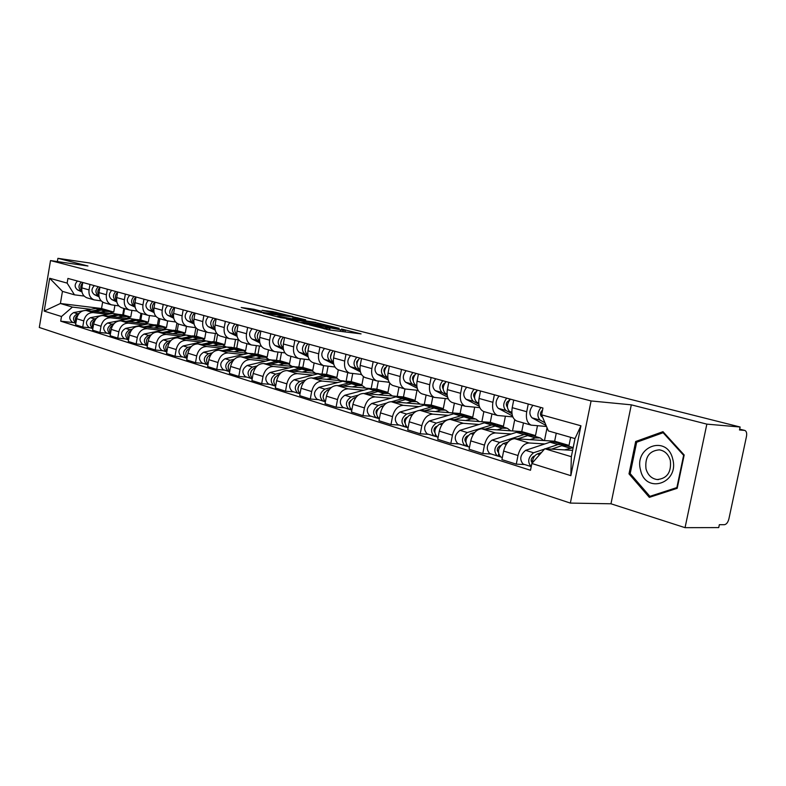 <?xml version="1.0" encoding="UTF-8"?>
<svg xmlns="http://www.w3.org/2000/svg" width="786" height="786" viewBox="0 0 786 786"><rect width="100%" height="100%" fill="white"/><g stroke="black" fill="none" stroke-linecap="round" stroke-linejoin="round"><path stroke-width="1.18" d="M309.379 324.923L329.216 329.963L361.079 333.883L341.507 329.029L345.359 330.258L343.099 330.277L325.61 326.996L329.403 328.224L324.431 327.9L309.379 324.923M253.858 309.262L241.204 307.503L261.374 312.504L292.952 316.571L272.722 311.61L262.141 310.372L285.023 315.363L264.735 312.69L255.037 310.706L261.365 311.217L253.858 309.262L253.593 310.716M631.315 404.839L610.977 503.787L685.048 527.671L706.85 424.135L631.315 404.839L591.092 400.948L50.52 260.579L87.944 266.002L57.918 258.329L89.643 262.986L740.117 427.014L739.488 429.962L744.509 430.384L739.665 429.156L744.647 430.394M706.85 424.135L740.117 427.014M286.556 318.978L307.405 324.343L339.188 328.322L317.524 322.997L286.517 319.195M280.73 317.701L263.084 313.133L294.721 317.2L305.695 319.814L292.569 318.183L297.246 319.588L315.933 322.407L280.73 317.701M685.048 527.671L718.728 527.603L719.347 524.684L724.417 524.694C726.461 524.341 727.954 522.415 728.897 518.907L746.464 436.505C747.014 433.302 746.494 431.288 744.922 430.473L744.509 430.384M610.977 503.787L570.351 503.089L39.3 327.477L50.52 260.579M57.918 258.329L57.368 261.571M546.506 426.493L531.159 425.138C527.16 423.104 525.687 418.633 526.718 411.726L528.251 404.024M563.984 445.112L569.015 445.416L570.656 437.33M556.262 433.194L554.651 441.211L514.722 438.676C509.407 439.119 505.703 443.255 503.62 451.056L517.994 455.516C520.106 447.627 523.81 443.451 529.125 442.98L544.816 443.943M517.994 455.516L516.274 464.162L524.665 464.536M513.72 400.054L512.217 407.688C511.205 414.536 512.698 418.967 516.697 420.991L517.493 421.227M503.62 451.056L501.92 459.623L516.274 464.162M512.836 416.904L497.43 415.47C493.421 413.456 491.908 409.064 492.891 402.304L494.374 394.778M531.346 435.326L535.502 435.601L537.457 425.825M491.201 454.003L482.8 453.571L484.461 445.122C486.514 437.419 490.209 433.351 495.524 432.929L511.234 433.98M547.046 427.781L544.482 440.563M480.511 390.996L479.047 398.453C478.075 405.154 479.607 409.506 483.616 411.52L484.422 411.746M523.476 422.937L521.757 431.583L481.759 428.812C476.444 429.215 472.769 433.233 470.735 440.867L469.095 449.238L482.8 453.571M479.814 407.669L465.214 406.234C461.185 404.24 459.643 399.927 460.586 393.314L462.021 385.955M499.464 425.924L503.433 426.209L505.388 416.315M459.221 443.943L450.83 443.461L452.431 435.198C454.436 427.663 458.1 423.703 463.416 423.32L479.126 424.46M514.722 419.744L512.501 430.934M448.767 382.34L447.362 389.63C446.428 396.183 447.981 400.457 452.009 402.452L452.805 402.687M491.948 413.898L490.277 422.357L450.26 419.39C444.945 419.753 441.3 423.664 439.315 431.131L437.723 439.315L450.83 443.461M448.256 398.836L434.403 397.411C430.364 395.417 428.802 391.192 429.706 384.718L431.101 377.516M468.682 416.904L472.73 417.219L474.685 407.236M428.645 434.324L420.255 433.793L421.817 425.698C423.772 418.329 427.397 414.477 432.703 414.143L448.403 415.352M483.862 411.589L481.867 421.738M418.417 374.057L417.052 381.2C416.158 387.606 417.73 391.811 421.768 393.786L422.563 394.022M461.746 405.242L460.124 413.524L420.117 410.371C414.812 410.695 411.196 414.507 409.26 421.807L407.718 429.824L420.255 433.793M418.083 390.367L404.908 388.952C400.87 386.987 399.288 382.831 400.153 376.494L401.499 369.44M439.236 408.268L443.294 408.602L445.24 398.571M399.367 425.108L390.996 424.538L392.499 416.619C394.415 409.398 398.021 405.645 403.316 405.35L418.987 406.617M454.396 403.139L452.49 412.925M389.365 366.129L388.029 373.114C387.184 379.402 388.775 383.529 392.804 385.484L393.609 385.72M432.781 396.94L431.209 405.065L391.251 401.734C385.965 402.019 382.369 405.743 380.483 412.886L378.99 420.746L390.996 424.538M389.188 382.251L376.651 380.856C372.623 378.901 371.021 374.824 371.847 368.614L373.154 361.707M411.009 399.986L415.067 400.329L416.983 390.387M371.316 416.275L362.965 415.676L364.429 407.914C366.296 400.85 369.872 397.185 375.148 396.92L390.78 398.256M426.12 395.034L424.293 404.485M361.521 358.534L360.224 365.382C359.408 371.532 361.02 375.59 365.048 377.535L365.854 377.761M404.986 388.982L403.464 396.94L363.584 393.462C358.308 393.717 354.751 397.343 352.904 404.338L351.45 412.031L362.965 415.676M361.501 374.47L349.554 373.095C345.526 371.159 343.914 367.141 344.71 361.059L345.978 354.29M383.912 392.037L387.96 392.391L389.728 383.096M344.415 407.806L336.084 407.168L337.508 399.563C339.336 392.646 342.873 389.07 348.139 388.844L363.721 390.229M398.964 387.252L397.215 396.39M334.816 351.244L333.559 357.954C332.783 363.987 334.404 367.976 338.422 369.901L339.228 370.127M370.737 388.579L337.037 385.523C331.79 385.739 328.253 389.276 326.445 396.144L325.04 403.68L336.084 407.168M378.321 381.21L376.818 389.129L372.79 388.765M334.944 366.993L323.547 365.637C319.529 363.721 317.898 359.782 318.664 353.808L319.902 347.176M357.876 384.393L361.924 384.767L363.446 376.661M318.585 399.681L310.283 399.013L311.669 391.556C313.457 384.776 316.974 381.289 322.211 381.082L337.744 382.527M372.859 379.766L371.198 388.569M309.183 344.248L307.965 350.831C307.208 356.746 308.839 360.666 312.857 362.572L313.653 362.798M344.209 380.974L311.551 377.899C306.324 378.086 302.826 381.544 301.048 388.264L299.682 395.663L310.283 399.013M352.718 373.596L351.204 381.632L347.255 381.259M309.448 359.801L298.572 358.475C294.563 356.579 292.923 352.698 293.659 346.852L294.848 340.338M332.842 377.044L336.87 377.437L338.294 369.852M293.777 391.87L285.515 391.182L286.851 383.863C288.609 377.221 292.087 373.812 297.305 373.635L312.769 375.119M347.756 372.574L346.174 381.014M284.552 337.528L283.373 343.983C282.646 349.79 284.286 353.641 288.295 355.527L289.091 355.763M318.851 373.664L287.057 370.57C281.85 370.737 278.382 374.116 276.652 380.699L275.326 387.96L285.515 391.182M328.076 366.286L326.563 374.411L322.574 374.028M284.954 352.894L274.56 351.597C270.551 349.711 268.91 345.899 269.618 340.161L270.777 333.775M308.76 369.98L312.769 370.373L314.145 362.945M269.922 384.364L261.699 383.647L263.005 376.474C264.715 369.951 268.173 366.62 273.351 366.473L288.757 367.995M323.596 365.647L322.064 373.871M260.873 331.073L259.724 337.4C259.026 343.099 260.677 346.891 264.676 348.758L265.462 348.984M294.514 366.63L263.497 363.525C258.329 363.663 254.89 366.964 253.19 373.429L251.893 380.542L261.699 383.647M304.359 359.271L302.846 367.465L298.837 367.062L300.34 358.848M261.404 346.243L251.451 344.975C247.462 343.109 245.812 339.356 246.499 333.716L247.629 327.457M285.564 363.171L289.562 363.574L290.899 356.274M246.971 377.142L238.787 376.396L240.054 369.361C241.734 362.965 245.153 359.703 250.312 359.575L265.639 361.138M238.099 324.854L236.979 331.073C236.301 336.663 237.962 340.387 241.941 342.244L242.727 342.47M271.141 359.86L240.83 356.746C235.682 356.854 232.273 360.086 230.612 366.433L229.355 373.419L238.787 376.396M281.506 352.521L279.993 360.774L276.004 360.361M238.738 339.847L229.207 338.599C225.238 336.752 223.578 333.058 224.236 327.526L225.336 321.376M263.212 356.608L267.191 357.031L268.498 349.858M224.875 370.186L216.73 369.42L217.968 362.513C219.618 356.235 223.008 353.052 228.137 352.943L243.375 354.535M277.959 352.138L276.446 360.41M216.16 318.87L215.069 324.972C214.421 330.464 216.081 334.129 220.041 335.966L220.827 336.192M248.641 353.336L218.989 350.212C213.88 350.301 210.501 353.464 208.87 359.693L207.642 366.551L216.73 369.42M259.478 346.036L257.965 354.329L253.996 353.906M216.907 333.677L207.779 332.449C203.82 330.621 202.159 326.996 202.798 321.553L203.869 315.52M241.656 350.281L245.615 350.713L246.892 343.669M203.584 363.486L195.488 362.7L196.687 355.92C198.308 349.76 201.658 346.636 206.757 346.547L221.917 348.169M256.354 345.693L254.851 353.995M195.026 313.103L193.965 319.096C193.336 324.49 194.997 328.096 198.946 329.924L199.723 330.149M226.977 347.048L197.944 343.914C192.865 343.993 189.524 347.088 187.923 353.199L186.724 359.939L195.488 362.7M238.217 339.788L236.724 348.1L232.764 347.677M195.881 327.723L187.117 326.534C183.177 324.716 181.517 321.14 182.136 315.805L183.177 309.871M220.856 344.18L224.796 344.612L226.044 337.685M183.05 357.021L175.003 356.225L176.172 349.554C177.764 343.511 181.085 340.446 186.154 340.387L201.216 342.038M235.505 339.483L234.012 347.815M174.649 307.542L173.608 313.427C173.008 318.733 174.669 322.289 178.599 324.087L179.375 324.313M206.099 340.977L177.656 337.842C172.596 337.901 169.285 340.928 167.723 346.94L166.553 353.553L175.003 356.225M217.584 334.423L216.209 342.097L212.279 341.664M175.592 321.985L167.182 320.816C163.262 319.028 161.602 315.5 162.191 310.254L163.213 304.428M200.774 338.285L204.694 338.727L205.912 331.918M163.242 350.792L155.235 349.976L156.385 343.423C157.937 337.479 161.238 334.482 166.268 334.443L181.242 336.113M215.374 333.5L213.88 341.841M154.98 302.178L153.977 307.965C153.388 313.172 155.048 316.679 158.959 318.458L159.725 318.684M185.948 335.121L158.065 331.987C153.044 332.026 149.762 334.993 148.22 340.888L147.09 347.402L155.235 349.976M197.64 329.295L196.402 336.3L192.491 335.858M156.021 316.444L147.935 315.304C144.044 313.526 142.384 310.057 142.954 304.899L143.946 299.171M181.379 332.596L185.28 333.038L186.459 326.347M144.113 344.769L136.165 343.944L137.285 337.499C138.808 331.663 142.07 328.725 147.07 328.695L161.955 330.385M195.901 327.752L194.427 336.074M134.878 305.538C132.844 302.531 133.217 299.692 135.998 297.02L135.015 302.689C134.445 307.807 136.116 311.256 139.996 313.025L140.763 313.241M166.494 329.462L139.151 326.328C134.16 326.347 130.918 329.255 129.405 335.062L128.295 341.458L136.165 343.944M178.432 324.029L177.253 330.69L173.362 330.248M137.128 311.089L129.356 309.979C125.475 308.22 123.815 304.801 124.375 299.721L125.347 294.092M162.692 327.104L166.504 327.536L167.654 320.963M125.642 338.953L117.743 338.118L118.833 331.78C120.337 326.043 123.569 323.164 128.531 323.154L143.317 324.864M176.899 323.193L175.612 330.503M117.664 291.999L116.701 297.589C116.151 302.63 117.812 306.019 121.673 307.778L122.439 307.994M147.699 323.979L120.877 320.865C115.925 320.865 112.703 323.724 111.219 329.422L110.138 335.71L117.743 338.118M159.892 318.723L158.743 325.266L154.881 324.815M118.873 305.911L111.386 304.821C107.535 303.082 105.874 299.721 106.415 294.73L107.358 289.189M144.565 321.779L148.338 322.221L149.487 315.648M107.78 333.333L99.94 332.488L101.001 326.259C102.475 320.609 105.678 317.79 110.61 317.79L125.298 319.519M158.605 318.32L157.416 325.109M99.94 287.165L98.997 292.657C98.466 297.619 100.127 300.969 103.968 302.698L104.725 302.915M129.533 318.684L103.202 315.579C98.289 315.569 95.096 318.369 93.642 323.97L92.581 330.159L99.94 332.488M141.952 313.585L140.832 320.02L136.99 319.568M101.217 300.91L94.015 299.849C90.184 298.12 88.533 294.809 89.044 289.896L89.977 284.444M126.978 316.62L130.761 317.072L131.91 310.45M90.508 327.9L82.717 327.045L83.768 320.914C85.212 315.363 88.376 312.592 93.279 312.602L107.859 314.341M140.949 313.3L139.8 319.902M82.795 282.479L81.872 287.892C81.361 292.775 83.011 296.067 86.833 297.786L87.59 298.002M111.956 313.565L86.116 310.46C81.233 310.441 78.069 313.192 76.635 318.703L75.603 324.795L82.717 327.045M124.591 308.613L123.5 314.95L119.678 314.488M123.5 314.95L130.761 317.072M140.832 320.02L148.338 322.221M158.743 325.266L166.504 327.536M177.253 330.69L185.28 333.038M196.402 336.3L204.694 338.727M216.209 342.097L224.796 344.612M236.724 348.1L245.615 350.713M257.965 354.329L267.191 357.031M279.993 360.774L289.562 363.574M302.846 367.465L312.769 370.373M326.563 374.411L336.87 377.437M351.204 381.632L361.924 384.767M376.818 389.129L387.96 392.391M403.464 396.94L415.067 400.329M431.209 405.065L443.294 408.602M460.124 413.524L472.73 417.219M490.277 422.357L503.433 426.209M521.757 431.583L535.502 435.601M554.651 441.211L569.015 445.416M572.621 450.339L544.806 448.747L571.334 456.695L574.998 438.578L548.382 430.934L541.583 414.861L542.949 408.032L67.93 278.431L67.134 283.107L74.474 294.829L62.448 291.37L60.404 303.494L72.4 307.09L90.989 309.34M541.583 414.861L580.942 425.786L570.842 475.668L531.857 463.485L544.806 448.747M72.4 307.09L61.495 316.512L60.709 321.169L530.501 470.264L531.857 463.485M61.495 316.512L44.173 311.099L49.685 278.264L67.134 283.107M591.092 400.948L570.351 503.089M629.006 473.87L649.324 497.351L677.188 488.312L684.174 454.986L662.981 431.671L635.678 441.506L629.006 473.87L630.47 473.929M102.642 302.07L101.541 308.515L60.404 303.494L44.173 311.099M84.151 296.067L74.474 294.829M109.912 311.629L113.744 312.091L114.894 305.42M101.541 308.515L113.744 312.091M73.796 322.643L60.709 321.169M123.854 308.397L122.734 314.852M580.942 425.786L574.998 438.578M570.842 475.668L571.334 456.695M62.448 291.37L49.685 278.264M638.212 441.673L635.678 441.506M304.889 323.606L334.964 327.536L322.044 324.913L303.425 322.515L300.989 322.506L304.84 323.891M279.502 316.473L277.419 316.453L287.352 318.487L295.349 319.44L279.502 316.473M534.696 455.959L533.507 456.361C530.884 458.552 530.481 460.753 532.299 462.974L532.083 462.866M564.181 445.24L562.845 444.542L557.991 444.552L545.435 448.777M561.882 444.267L554.877 442.204L550.023 442.204L525.618 450.339C520.165 454.858 519.33 459.437 523.112 464.054L523.545 464.182M544.502 449.091L533.586 452.765C528.123 457.324 527.288 461.922 531.061 466.55L531.228 466.609M532.525 460.96L531.12 460.901M573.181 447.578L566.637 445.662L561.784 445.672L551.556 449.13M573.161 447.656L564.545 449.877M541.466 452.54L537.378 453.925C534.303 455.438 532.633 458.425 532.377 462.895M544.364 421.424L541.741 415.224M541.711 416.727L541.466 416.59C539.815 414.419 540.178 412.247 542.537 410.076M544.914 422.74L540.12 420.117C536.946 416.668 537.221 412.463 540.965 407.492M546.073 425.472L532.093 417.857C528.909 414.428 529.194 410.233 532.928 405.301M500.486 445.662L499.601 445.947C497.047 447.971 496.624 450.113 498.334 452.363L498.226 452.304M530.167 435.218L524.056 434.56L499.66 442.43C494.227 446.841 493.411 451.341 497.224 455.9L500.368 456.804M527.946 434.304L521.295 432.349L516.431 432.32L492.046 440.111C486.622 444.493 485.817 448.963 489.639 453.512L490.071 453.65M498.442 450.525L497.253 450.466M539.304 437.635L532.535 435.65L527.671 435.621L517.689 438.863M543.598 440.504L540.267 437.92L535.413 437.9L530.078 439.649M508.011 441.997L503.276 443.53C497.843 447.961 497.027 452.471 500.839 457.039L501.272 457.177M498.579 454.102L498.177 456.116M467.827 435.808L467.218 435.994C464.772 437.802 464.31 439.865 465.823 442.174M497.656 425.648L491.614 425.01L467.257 432.546C461.844 436.839 461.068 441.231 464.909 445.731L467.886 446.576M495.504 424.784L489.187 422.927L484.323 422.858L459.977 430.335C454.583 434.589 453.807 438.961 457.658 443.451L458.091 443.589M465.901 440.553L464.919 440.494M506.361 427.967L499.935 426.081L495.072 426.032L485.326 429.058M510.684 430.816L507.334 428.252L502.47 428.203L497.145 429.873M474.783 432.339L470.716 433.607C465.302 437.91 464.516 442.312 468.358 446.821L468.79 446.959M466.196 444.277L465.862 445.947M672.728 459.044C667.157 434.334 633.791 446.389 640.551 470.048C645.473 494.522 679.566 483.498 672.728 459.044M670.34 460.488C668.493 454.298 664.828 450.751 659.346 449.847C649.285 450.742 644.825 457.059 645.994 468.81C647.802 475.039 651.496 478.625 657.076 479.548C667.098 478.635 671.519 472.278 670.34 460.488M649.884 496.349L630.185 473.604L636.66 442.233L663.119 432.722L683.633 455.31L676.874 487.575L649.884 496.349L652.262 496.398M664.003 432.791L663.119 432.722M511.882 412.758L509.613 411.53C506.42 408.13 506.675 404.004 510.389 399.15M507.353 407.099L507.294 407.06C505.555 404.171 506.184 402 509.171 400.536L509.495 398.905M511.991 413.75L505.968 410.498C502.765 407.109 503.02 402.992 506.734 398.148M512.492 415.961L498.314 408.347C495.101 404.967 495.357 400.87 499.061 396.056M478.743 403.316L476.847 402.304C473.624 398.954 473.85 394.916 477.534 390.18M474.548 397.893C472.946 395.181 473.526 393.079 476.306 391.575M478.841 404.24L473.359 401.322C470.136 397.981 470.362 393.953 474.046 389.237M479.293 406.293L466.039 399.259C462.816 395.928 463.033 391.919 466.707 387.233M476.581 391.202L476.817 389.994M436.623 426.376L436.259 426.484C433.911 428.095 433.41 430.07 434.746 432.408M466.55 416.492L460.567 415.873L436.269 423.104C430.895 427.27 430.139 431.573 434.01 436.004L436.839 436.81M464.467 415.676L458.464 413.908L453.601 413.819L429.313 420.982C423.949 425.128 423.202 429.402 427.073 433.823L427.505 433.96M434.805 431.003L434 430.954M474.862 418.722L468.751 416.934L463.887 416.845L454.357 419.695M479.195 421.532L475.825 419.007L470.961 418.928L465.646 420.53M443.068 423.074L439.58 424.116C434.206 428.291 433.45 432.605 437.311 437.045L437.743 437.183M435.238 434.825L434.963 436.22M406.765 417.337L406.627 417.376C404.387 418.81 403.847 420.707 405.006 423.045M436.761 407.728L430.846 407.119L419.557 410.351M434.737 406.952L429.018 405.271L424.165 405.154L399.966 412.031C394.631 416.059 393.904 420.255 397.795 424.607L398.227 424.745M416.04 411.363L406.627 414.065C401.282 418.123 400.555 422.328 404.436 426.7L407.119 427.456M405.055 421.866L404.407 421.817M444.689 409.87L438.883 408.17L434.019 408.052L424.705 410.734M449.042 412.65L445.662 410.154L440.799 410.046L435.503 411.589M412.758 414.173L409.791 415.028C404.446 419.095 403.719 423.32 407.6 427.692L408.032 427.83M405.625 425.737L405.389 426.916M378.184 408.671C376.091 409.987 375.531 411.776 376.523 414.045M408.199 399.327L402.353 398.728L391.418 401.754M406.234 398.581L400.791 396.989L395.947 396.842L371.837 403.464C366.541 407.384 365.834 411.491 369.734 415.784L370.177 415.922M386.457 403.13L378.223 405.409C372.918 409.349 372.21 413.475 376.111 417.788L378.665 418.506M415.784 401.391L410.253 399.76L405.399 399.622L396.282 402.157M420.137 404.142L416.757 401.675L411.903 401.538L406.617 403.012M383.755 405.635L381.259 406.333C375.944 410.292 375.236 414.428 379.137 418.742L379.353 418.82M377.251 416.993L377.064 418.005M447.077 394.307L445.515 393.481C442.282 390.18 442.489 386.231 446.134 381.613M443.196 389.08C441.781 386.525 442.341 384.511 444.866 383.037M447.175 395.171L442.184 392.548C438.942 389.257 439.148 385.307 442.793 380.709M447.578 397.077L435.189 390.573C431.946 387.292 432.143 383.362 435.778 378.793M445.397 382.35L445.574 381.465M446.34 398.659L445.436 398.581M416.786 385.7L415.539 385.052C412.286 381.8 412.473 377.919 416.089 373.419M413.19 380.62C411.972 378.223 412.503 376.317 414.782 374.883M416.875 386.506L412.355 384.148C409.103 380.905 409.28 377.034 412.896 372.544M417.248 388.284L405.655 382.261C402.393 379.029 402.57 375.177 406.175 370.717M415.548 373.93L415.666 373.301M418.093 390.396L415.627 390.141M387.793 377.457L386.84 376.966C383.578 373.763 383.735 369.96 387.321 365.569M384.462 372.495C383.421 370.275 383.922 368.467 385.955 367.091M387.881 378.213L383.784 376.101C380.512 372.908 380.679 369.115 384.256 364.733M388.225 379.884L377.359 374.293C374.087 371.11 374.244 367.337 377.82 362.975M350.772 400.379L348.974 402.579L349.22 405.409M380.797 391.261L375.02 390.681L364.36 393.531M378.891 390.563L373.704 389.041L368.87 388.864L344.867 395.24C339.601 399.052 338.923 403.08 342.834 407.315L343.266 407.453M358.308 395.152L350.988 397.107C345.722 400.948 345.034 404.986 348.945 409.231L351.371 409.919M388.058 393.246L382.782 391.703L377.938 391.536L369.017 393.933M392.411 395.977L389.021 393.531L384.177 393.373L378.921 394.798M355.979 397.431L353.906 397.991C348.65 401.813 347.952 405.861 351.814 410.135M350.055 408.592L349.898 409.457M389.316 382.468L387.4 382.084M360.008 369.567L359.32 369.214C356.048 366.06 356.186 362.336 359.742 358.043M356.923 364.694L356.608 361.884L358.318 359.644M360.086 370.285L356.382 368.388C353.12 365.235 353.258 361.521 356.805 357.247M360.401 371.847L350.222 366.659C346.95 363.515 347.088 359.811 350.625 355.557M324.461 392.44L323.026 397.087M354.486 383.529L348.768 382.949L338.373 385.641M352.629 382.851L347.687 381.397L342.863 381.21L318.978 387.341C313.752 391.064 313.093 395.014 317.004 399.19L317.446 399.317M331.407 387.449L324.854 389.139C319.627 392.882 318.969 396.842 322.879 401.027L325.188 401.675M361.432 385.435L356.402 383.961L351.578 383.774L342.834 386.044M365.795 388.127L362.405 385.72L357.571 385.543L352.334 386.909M329.354 389.551L327.654 389.994C322.545 393.521 321.788 397.451 325.394 401.793M323.97 400.506L323.832 401.253M361.668 374.726L360.41 374.362M333.352 362.012L332.91 361.786C329.639 358.671 329.766 355.017 333.284 350.831M330.493 357.178L331.78 352.521M333.431 362.68L330.1 360.99C326.829 357.885 326.947 354.24 330.464 350.055M333.726 364.154L324.186 359.33C320.914 356.225 321.032 352.6 324.539 348.444M299.181 384.835L297.865 389.08M329.196 376.091L323.547 375.521L313.388 378.066M327.389 375.443L322.673 374.057L317.868 373.851L294.111 379.766C288.924 383.391 288.285 387.262 292.195 391.379L292.628 391.516M305.636 380.011L299.761 381.485C294.563 385.13 293.925 389.021 297.835 393.147L300.036 393.766M335.858 377.928L331.063 376.523L326.249 376.317L317.682 378.479M340.21 380.591L336.821 378.213L332.006 378.017L326.799 379.333M303.799 381.967L302.443 382.31C297.481 385.582 296.676 389.394 300.036 393.757M298.906 392.735L298.788 393.373M335.042 367.141L334.541 366.944M307.768 354.751L307.552 354.643C304.28 351.578 304.388 347.992 307.876 343.895M305.125 349.937L306.294 345.702M307.847 355.39L304.85 353.887C301.578 350.821 301.686 347.245 305.165 343.158M308.122 356.775L299.171 352.285C295.9 349.23 295.998 345.673 299.476 341.605M274.874 377.565L273.695 381.348M304.87 368.939L299.289 368.379L289.366 370.796M303.121 368.32L298.611 367.003L293.826 366.777L270.197 372.476C265.059 376.013 264.44 379.815 268.35 383.873L268.783 384.01M280.907 372.849L275.631 374.136C270.482 377.693 269.863 381.505 273.774 385.582L275.66 386.093M311.256 370.707L306.678 369.371L301.893 369.145L293.492 371.198M315.608 373.35L312.219 370.992L307.424 370.776L302.256 372.053M279.246 374.667L278.215 374.922C273.39 377.958 272.536 381.662 275.67 386.034M274.815 385.248L274.717 385.798M283.186 347.785L283.186 347.785C279.914 344.759 280.012 341.242 283.461 337.233M280.749 342.942L281.791 339.179M283.265 348.395L280.582 347.058C277.32 344.032 277.409 340.525 280.857 336.526M283.52 349.701L275.12 345.516C271.858 342.5 271.936 339.012 275.375 335.033M251.471 370.599L250.459 373.871M281.457 362.061L275.945 361.511L266.238 363.8M279.757 361.462L275.444 360.204L270.679 359.959L247.197 365.461C242.098 368.919 241.499 372.643 245.399 376.651L245.831 376.789M257.169 365.942L252.424 367.062C247.315 370.53 246.716 374.274 250.616 378.292L252.227 378.724M287.588 363.771L283.215 362.484L278.45 362.248L270.207 364.193M291.93 366.374L288.55 364.046L283.775 363.82L278.637 365.038M255.656 367.642L254.91 367.819C250.213 370.638 249.329 374.234 252.247 378.597M228.932 363.938L228.097 366.63M258.908 355.439L253.456 354.889L243.965 357.07M257.248 354.859L253.131 353.651L248.386 353.395L225.051 358.711C219.992 362.081 219.412 365.745 223.303 369.695L223.735 369.833M234.346 359.271L230.092 360.243C225.022 363.643 224.432 367.317 228.333 371.277L229.679 371.621M264.803 357.08L260.618 355.852L255.872 355.596L247.786 357.463M269.136 359.654L265.756 357.355L261.001 357.109L255.892 358.298M232.961 360.862L232.479 360.98C227.911 363.613 226.987 367.091 229.709 371.434M207.19 357.62L206.59 359.556M237.176 349.053L231.791 348.512L222.497 350.585M235.554 348.493L231.615 347.333L226.899 347.068L203.712 352.207C198.701 355.508 198.131 359.104 202.022 362.994L202.444 363.132M212.387 352.835L208.565 353.69C203.545 357.001 202.975 360.607 206.865 364.517L207.956 364.792M242.835 350.635L238.836 349.456L234.11 349.19L226.172 350.969M247.158 353.189L243.788 350.91L239.062 350.654L233.982 351.794M211.11 354.339L210.874 354.388C206.433 356.844 205.47 360.224 208.005 364.517M186.135 351.833L185.938 352.442M216.209 342.893L210.884 342.352L201.786 344.327M214.637 342.352L206.168 340.967L183.138 345.938C178.167 349.161 177.616 352.688 181.497 356.539L181.92 356.667M191.244 346.616L187.825 347.363C182.843 350.605 182.283 354.152 186.164 358.003L187.029 358.22M221.662 344.415L213.134 343.01L205.333 344.71M225.965 346.94L222.605 344.69L217.909 344.425L212.859 345.526M190.055 348.041L190.045 348.041C185.722 350.33 184.739 353.602 187.097 357.856M195.979 336.948L190.723 336.418L181.802 338.304M194.447 336.428L186.164 335.072L163.291 339.886C158.359 343.04 157.829 346.508 161.69 350.301L162.113 350.438M170.867 340.613L167.811 341.262C162.869 344.425 162.329 347.913 166.2 351.725L166.848 351.902M201.226 338.422L192.884 337.056L185.221 338.678M205.51 340.918L202.169 338.697L197.492 338.412L192.482 339.483M169.766 341.959C165.699 344.209 164.755 347.363 166.927 351.421M176.447 331.211L171.24 330.68L162.506 332.488M174.944 330.71L166.838 329.383L144.133 334.04C139.24 337.125 138.719 340.544 142.571 344.288L142.993 344.415M151.217 334.816L148.495 335.376C143.592 338.471 143.072 341.9 146.923 345.653L147.365 345.791M181.497 332.625L173.333 331.299L165.797 332.851M185.761 335.101L182.431 332.9L177.783 332.606L172.812 333.647M150.175 336.113C146.363 338.314 145.469 341.35 147.473 345.211M259.557 341.085C256.482 338.019 256.629 334.6 259.979 330.827M257.317 336.172L258.211 332.95M259.626 341.664L257.248 340.485C253.986 337.508 254.065 334.06 257.474 330.14M259.871 342.902L251.992 339.002C248.73 336.035 248.798 332.596 252.208 328.705M236.822 334.63C233.933 331.545 234.12 328.214 237.382 324.657M234.768 329.609L235.486 327.005M236.881 335.2L234.778 334.158C231.526 331.22 231.585 327.831 234.965 323.999M237.117 336.369L229.718 332.733C226.466 329.806 226.525 326.436 229.895 322.614M214.922 328.391C212.22 325.296 212.456 322.073 215.61 318.723M213.085 323.174L213.576 321.386M214.981 328.97L213.144 328.067C209.891 325.168 209.941 321.838 213.291 318.084M215.197 330.091L208.261 326.691C205.018 323.803 205.058 320.491 208.398 316.758M193.818 322.378C191.293 319.293 191.568 316.159 194.633 312.995M193.887 322.977L192.285 322.201C189.043 319.332 189.082 316.06 192.393 312.386M194.093 324.038L187.569 320.875C184.337 318.016 184.376 314.764 187.677 311.099M173.47 316.571C171.112 313.496 171.427 310.47 174.404 307.473M173.539 317.2L172.163 316.532C168.931 313.712 168.961 310.49 172.242 306.884M173.735 318.212L167.614 315.255C164.392 312.435 164.421 309.232 167.693 305.646M153.83 310.961C151.649 307.906 151.993 304.978 154.871 302.148M153.909 311.629L152.739 311.069C149.527 308.279 149.546 305.115 152.789 301.578M154.085 312.592L148.358 309.831C145.145 307.051 145.155 303.907 148.397 300.38M157.564 325.659L152.425 325.139L143.848 326.868M156.1 325.178L148.171 323.891L125.622 328.401C120.779 331.417 120.268 334.777 124.1 338.471L124.522 338.609M132.244 329.206L129.837 329.688C124.984 332.724 124.473 336.094 128.305 339.798L128.57 339.886M162.427 327.035L154.439 325.738L147.041 327.231M166.632 329.432L163.36 327.31L158.743 327.005L153.801 328.008M131.252 330.464C127.696 332.616 126.841 335.534 128.678 339.218M134.956 306.255L133.984 305.783C130.781 303.032 130.79 299.928 134.003 296.46M135.123 307.169L129.749 304.595C126.546 301.853 126.556 298.749 129.759 295.3M139.309 320.295L134.229 319.784L125.819 321.435M137.884 319.833L130.112 318.576L107.731 322.948C102.927 325.905 102.435 329.206 106.257 332.851L106.67 332.989M113.931 323.773L111.808 324.186C106.994 327.163 106.503 330.474 110.315 334.138L110.404 334.168M144.005 321.631L136.174 320.354L128.894 321.798M148.092 323.901L144.929 321.896L140.34 321.582L135.438 322.555M112.968 325.011C109.657 327.123 108.851 329.924 110.531 333.411M116.564 300.281C114.707 297.413 115.07 294.701 117.635 292.156M116.642 301.058L115.856 300.684C112.673 297.973 112.673 294.907 115.856 291.508M116.809 301.932L111.759 299.535C108.576 296.823 108.576 293.777 111.75 290.388M121.653 315.117L116.623 314.596L108.38 316.188M120.258 314.655L112.644 313.427L90.439 317.672C85.674 320.57 85.193 323.822 88.985 327.418L89.398 327.556M96.226 318.517L94.379 318.87C89.633 321.729 89.123 324.982 92.846 328.627L88.985 327.418M126.182 316.394L118.519 315.157L111.347 316.542M130.162 318.566L127.106 316.67L122.537 316.345L117.674 317.289M95.293 319.755C92.217 321.808 91.451 324.49 92.984 327.801M98.859 295.202C97.179 292.461 97.523 289.877 99.891 287.45M98.948 296.037L98.329 295.752C95.165 293.07 95.155 290.054 98.299 286.713M99.105 296.882L94.369 294.632C91.205 291.96 91.196 288.963 94.33 285.632M104.558 310.097L99.586 309.586L91.49 311.109M103.192 309.655L95.735 308.446L85.232 310.411M79.121 313.427L77.509 313.732C72.872 316.434 72.332 319.607 75.869 323.272L72.695 322.289M82.736 310.883L73.697 312.573C68.972 315.412 68.5 318.605 72.283 322.162M108.93 311.335L101.423 310.126L94.369 311.452M112.801 313.398L109.853 311.6L105.314 311.276L100.49 312.189M78.187 314.675C75.338 316.67 74.611 319.234 76.016 322.368M81.734 290.289C80.211 287.676 80.545 285.21 82.717 282.901M81.832 291.193L81.371 290.977C78.227 288.334 78.207 285.367 81.322 282.086M81.98 291.989L77.539 289.896C74.395 287.254 74.375 284.306 77.48 281.034M93.642 323.97L101.001 326.259M111.219 329.422L118.833 331.78M129.405 335.062L137.285 337.499M148.22 340.888L156.385 343.423M167.723 346.94L176.172 349.554M187.923 353.199L196.687 355.92M208.87 359.693L217.968 362.513M230.612 366.433L240.054 369.361M253.19 373.429L263.005 376.474M276.652 380.699L286.851 383.863M301.048 388.264L311.669 391.556M326.445 396.144L337.508 399.563M352.904 404.338L364.429 407.914M380.483 412.886L392.499 416.619M409.26 421.807L421.817 425.698M439.315 431.131L452.431 435.198M470.735 440.867L484.461 445.122M76.635 318.703L83.768 320.914M86.116 310.46L93.279 312.602M103.202 315.579L110.61 317.79M98.997 292.657L106.415 294.73M120.877 320.865L128.531 323.154M116.701 297.589L124.375 299.721M139.151 326.328L147.07 328.695M135.015 302.689L142.954 304.899M158.065 331.987L166.268 334.443M153.977 307.965L162.191 310.254M177.656 337.842L186.154 340.387M173.608 313.427L182.136 315.805M197.944 343.914L206.757 346.547M193.965 319.096L202.798 321.553M218.989 350.212L228.137 352.943M215.069 324.972L224.236 327.526M240.83 356.746L250.312 359.575M236.979 331.073L246.499 333.716M263.497 363.525L273.351 366.473M259.724 337.4L269.618 340.161M287.057 370.57L297.305 373.635M283.373 343.983L293.659 346.852M311.551 377.899L322.211 381.082M307.965 350.831L318.664 353.808M337.037 385.523L348.139 388.844M333.559 357.954L344.71 361.059M363.584 393.462L375.148 396.92M360.224 365.382L371.847 368.614M391.251 401.734L403.316 405.35M388.029 373.114L400.153 376.494M420.117 410.371L432.703 414.143M417.052 381.2L429.706 384.718M450.26 419.39L463.416 423.32M447.362 389.63L460.586 393.314M481.759 428.812L495.524 432.929M479.047 398.453L492.891 402.304M514.722 438.676L529.125 442.98M512.217 407.688L526.718 411.726M81.872 287.892L89.044 289.896M324.245 328.912L324.431 327.9M326.809 329.54L327.045 328.234M329.658 330.012L330.032 327.968M340.269 331.348L340.535 329.953M342.834 331.672L343.099 330.277M317.289 324.294L317.524 322.997M320.501 324.706L320.708 323.596M294.495 318.438L294.721 317.2M297.648 318.851L297.845 317.79M272.516 312.779L272.722 311.61M275.601 313.192L275.788 312.189M250.528 309.93L250.754 308.682M557.991 444.552L550.023 442.204M533.586 452.765L525.618 450.339M569.889 448.049L561.784 445.672M539.648 454.613L537.378 453.925M532.093 417.857L540.12 420.117M524.056 434.56L516.431 432.32M499.66 442.43L492.046 440.111M535.413 437.9L527.671 435.621M506.194 444.424L503.276 443.53M491.614 425.01L484.323 422.858M467.257 432.546L459.977 430.335M502.47 428.203L495.072 426.032M473.27 434.383L470.716 433.607M509.613 411.53L511.853 412.159M498.314 408.347L505.968 410.498M476.847 402.304L478.713 402.825M466.039 399.259L473.359 401.322M460.567 415.873L453.601 413.819M436.269 423.104L429.313 420.982M470.961 418.928L463.887 416.845M441.811 424.794L439.58 424.116M430.846 407.119L424.165 405.154M406.627 414.065L399.966 412.031M440.799 410.046L434.019 408.052M411.707 415.617L409.791 415.028M402.353 398.728L395.947 396.842M378.223 405.409L371.837 403.464M411.903 401.538L405.399 399.622M382.89 406.834L381.259 406.333M445.515 393.481L447.047 393.914M435.189 390.573L442.184 392.548M415.539 385.052L416.767 385.395M405.655 382.261L412.355 384.148M386.84 376.966L387.773 377.231M377.359 374.293L383.784 376.101M375.02 390.681L368.87 388.864M350.988 397.107L344.867 395.24M384.177 393.373L377.938 391.536M355.272 398.414L353.906 397.991M359.32 369.214L359.988 369.41M350.222 366.659L356.382 368.388M348.768 382.949L342.863 381.21M324.854 389.139L318.978 387.341M357.571 385.543L351.578 383.774M328.784 390.337L327.654 389.994M324.186 359.33L330.1 360.99M323.547 375.521L317.868 373.851M299.761 381.485L294.111 379.766M332.006 378.017L326.249 376.317M303.357 382.585L302.443 382.31M299.171 352.285L304.85 353.887M299.289 368.379L293.826 366.777M275.631 374.136L270.197 372.476M307.424 370.776L301.893 369.145M278.922 375.138L278.215 374.922M275.12 345.516L280.582 347.058M275.945 361.511L270.679 359.959M252.424 367.062L247.197 365.461M283.775 363.82L278.45 362.248M255.421 367.966L254.91 367.819M253.456 354.889L248.386 353.395M230.092 360.243L225.051 358.711M261.001 357.109L255.872 355.596M231.791 348.512L226.899 347.068M208.565 353.69L203.712 352.207M239.062 350.654L234.11 349.19M210.884 342.352L206.168 340.967M187.825 347.363L183.138 345.938M217.909 344.425L213.134 343.01M190.723 336.418L186.164 335.072M167.811 341.262L163.291 339.886M197.492 338.412L192.884 337.056M171.24 330.68L166.838 329.383M148.495 335.376L144.133 334.04M177.783 332.606L173.333 331.299M251.992 339.002L257.248 340.485M229.718 332.733L234.778 334.158M208.261 326.691L213.144 328.067M187.569 320.875L192.285 322.201M167.614 315.255L172.163 316.532M148.358 309.831L152.739 311.069M152.425 325.139L148.171 323.891M129.837 329.688L125.622 328.401M158.743 327.005L154.439 325.738M129.749 304.595L133.984 305.783M134.229 319.784L130.112 318.576M111.808 324.186L107.731 322.948M140.34 321.582L136.174 320.354M111.759 299.535L115.856 300.684M116.623 314.596L112.644 313.427M94.379 318.87L90.439 317.672M122.537 316.345L118.519 315.157M94.369 294.632L98.329 295.752M99.586 309.586L95.735 308.446M77.509 313.732L73.697 312.573M105.314 311.276L101.423 310.126M77.539 289.896L81.371 290.977M86.833 297.786L94.015 299.849M516.697 420.991L531.159 425.138M483.616 411.52L497.43 415.47M452.009 402.452L465.214 406.234M421.768 393.786L434.403 397.411M392.804 385.484L404.908 388.952M365.048 377.535L376.651 380.856M338.422 369.901L349.554 373.095M312.857 362.572L323.547 365.637M288.295 355.527L298.572 358.475M264.676 348.758L274.56 351.597M241.941 342.244L251.451 344.975M220.041 335.966L229.207 338.599M198.946 329.924L207.779 332.449M178.599 324.087L187.117 326.534M158.959 318.458L167.182 320.816M139.996 313.025L147.935 315.304M121.673 307.778L129.356 309.979M103.968 302.698L111.386 304.821M329.079 329.943L329.363 328.41M345.044 331.957L345.329 330.444M531.061 466.55L523.112 464.054M497.224 455.9L489.639 453.512M502.342 457.511L500.839 457.039M464.909 445.731L457.658 443.451M469.497 447.175L468.358 446.821M658.491 479.598L657.076 479.548M434.01 436.004L427.073 433.823M438.116 437.301L437.311 437.045M404.436 426.7L397.795 424.607M408.101 427.849L407.6 427.692M376.111 417.788L369.734 415.784M348.945 409.231L342.834 407.315M322.879 401.027L317.004 399.19M297.835 393.147L292.195 391.379M334.276 366.924L334.993 367.121M273.774 385.582L268.35 383.873M250.616 378.292L245.399 376.651M228.333 371.277L223.303 369.695M206.865 364.517L202.022 362.994M186.164 358.003L181.497 356.539M166.2 351.725L161.69 350.301M146.923 345.653L142.571 344.288M128.305 339.798L124.1 338.471M110.315 334.138L106.257 332.851"/></g></svg>
